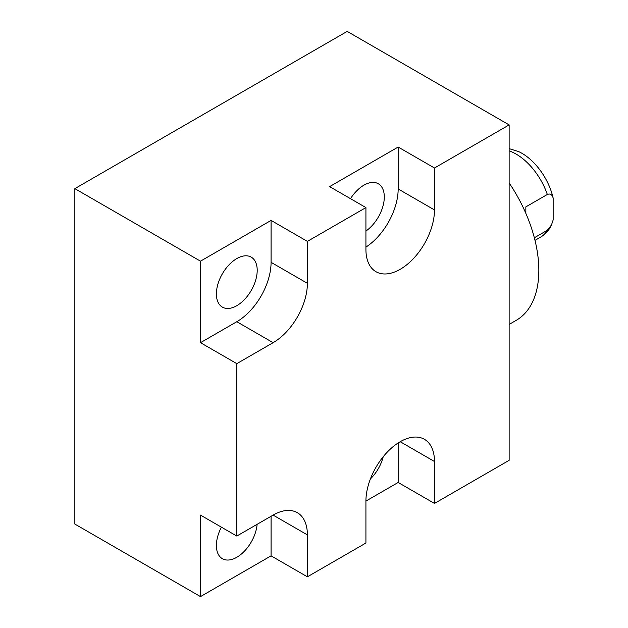 <?xml version="1.0" encoding="UTF-8"?>
<svg xmlns="http://www.w3.org/2000/svg" width="628" height="628" viewBox="0 0 628 628"><rect width="100%" height="100%" fill="white"/><g stroke="black" fill="none" stroke-linecap="round" stroke-linejoin="round"><path stroke-width="0.94" d="M509.135 124.901L434.482 168.006L398.168 147.038L329.614 186.618L365.928 207.585L307.39 241.38L271.076 220.412L200.489 261.17L200.489 342.676L236.803 363.643L236.803 536.053L273.117 515.093A48.474 27.985 120 0 1 297.35 512.691A48.474 27.985 120 0 1 307.39 534.883L307.39 576.81L365.928 543.016L365.928 501.089A48.474 27.985 120 0 1 387.084 452.301A48.474 27.985 120 0 1 424.442 439.317A48.474 27.985 120 0 1 434.482 461.509L434.482 503.436L509.135 460.332L509.135 124.901L347.19 31.4L74.85 188.636L74.85 524.066L200.489 596.6L271.076 555.843L271.076 516.263M200.489 261.17L74.85 188.636M200.489 342.676L236.803 321.717A48.474 27.985 120 0 0 271.076 262.339L271.076 220.412M216.393 293.912A28.857 16.666 -60 0 1 228.992 264.875A28.857 16.666 -60 0 1 251.231 257.142A28.857 16.666 -60 0 1 257.205 270.354A28.857 16.666 -60 0 1 244.614 299.391A28.857 16.666 -60 0 1 222.375 307.123A28.857 16.666 -60 0 1 216.393 293.912M236.803 536.053L200.489 515.093L200.489 596.6M257.111 524.333A28.857 16.666 -60 0 1 243.664 551.941A28.857 16.666 -60 0 1 222.375 558.7A28.857 16.666 -60 0 1 216.393 545.489A28.857 16.666 -60 0 1 221.394 527.159M236.803 363.643L273.117 342.676A48.474 27.985 120 0 0 307.39 283.306L271.076 262.339M307.39 241.38L307.39 283.306M365.928 207.585L365.928 249.512A48.474 27.985 120 0 0 375.968 271.704A48.474 27.985 120 0 0 413.318 258.72A48.474 27.985 120 0 0 434.482 209.933L398.168 188.965L398.168 147.038M434.482 168.006L434.482 209.933M307.39 576.81L271.076 555.843M434.482 503.436L398.168 482.469L365.928 501.089M398.168 482.469L398.168 442.96M383.221 456.713A28.857 16.666 -60 0 1 370.426 478.881M365.928 247.094A48.474 27.985 120 0 0 398.168 188.965M350.518 198.684A28.857 16.666 -60 0 1 378.323 183.761A28.857 16.666 -60 0 1 384.297 196.972A28.857 16.666 -60 0 1 365.928 231.033M509.135 182.929A109.178 63.035 60 0 1 516.232 320.327L509.135 324.425M525.84 206.887L525.84 213.339L525.84 206.887L547.333 194.476C550.214 193.314 552.145 194.507 553.15 198.048A46.158 26.651 -120 0 0 518.642 151.591L509.135 148.64M551.478 224.942C549.139 230.138 545.567 234.166 540.755 237.031A49.298 28.464 -120 0 0 547.333 230.256L551.478 224.942L553.15 219.981L553.15 198.048M547.333 230.256L534.342 237.761M236.803 321.717L273.117 342.676M307.39 534.883L273.109 515.093M434.482 461.509L400.201 441.712M509.135 150.869A49.298 28.464 60 0 1 547.333 194.476M540.755 237.031L534.993 240.359"/></g></svg>
